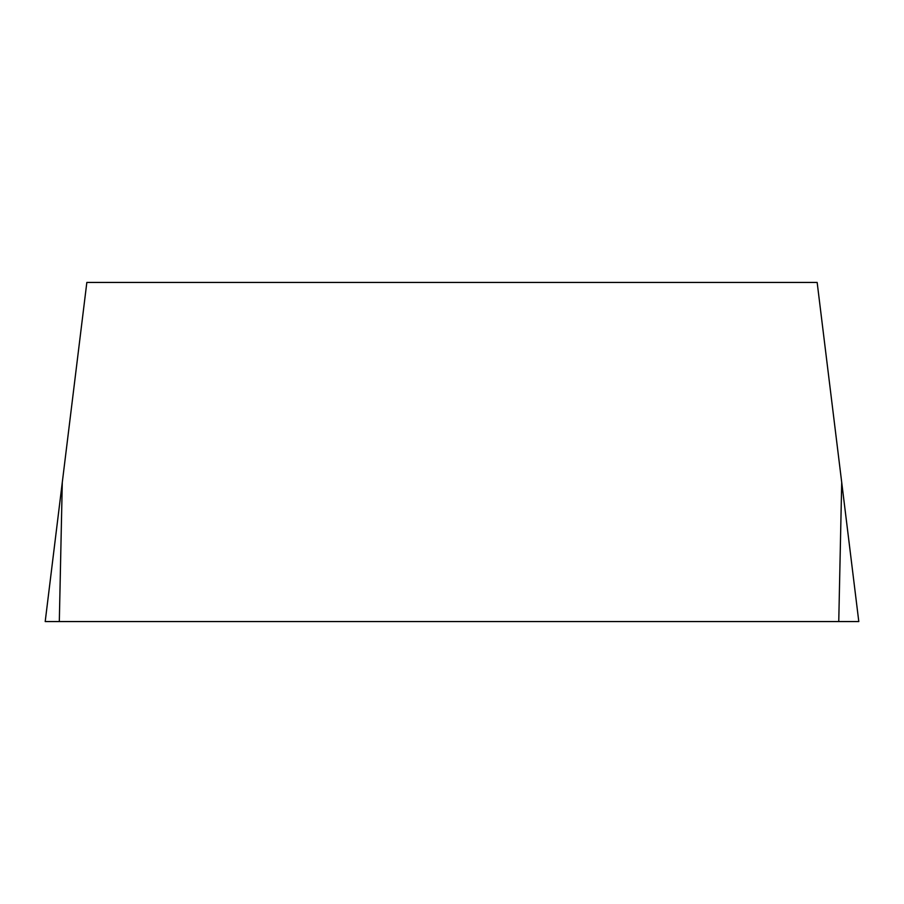 <?xml version="1.0" encoding="UTF-8"?>
<svg xmlns="http://www.w3.org/2000/svg" width="904" height="904" viewBox="0 0 904 904"><rect width="100%" height="100%" fill="white"/><g stroke="black" fill="none" stroke-linecap="round" stroke-linejoin="round"><path stroke-width="1.36" d="M841.714 482.42L817.159 282.443L86.84 282.443L45.2 621.556L858.8 621.556L841.714 482.42L838.754 621.556M62.286 482.42L59.314 621.556"/></g></svg>
